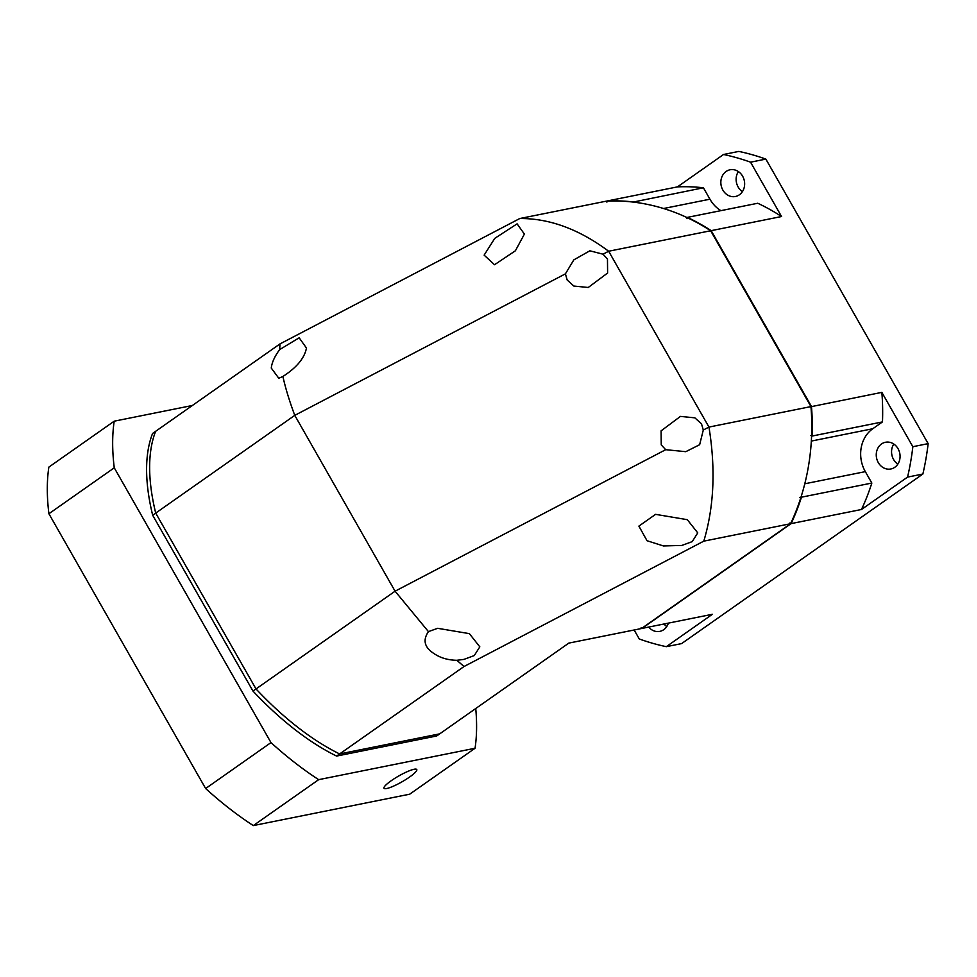 <?xml version="1.0" encoding="UTF-8"?>
<svg xmlns="http://www.w3.org/2000/svg" width="977" height="977" viewBox="0 0 977 977"><rect width="100%" height="100%" fill="white"/><g stroke="black" fill="none" stroke-linecap="round" stroke-linejoin="round"><path stroke-width="1.47" d="M666.778 626.526A13.629 11.834 78.6 0 1 663.994 624.01M668.366 623.131A13.629 11.834 78.6 0 1 663.749 629.677A13.629 11.834 78.6 0 1 659.793 631.386A13.629 11.834 78.6 0 1 648.691 627.075M742.398 191.651A13.629 11.834 78.6 0 1 738.368 171.561M739.381 194.789A13.629 11.834 78.6 0 1 735.425 196.499A13.629 11.834 78.6 0 1 721.82 187.853A13.629 11.834 78.6 0 1 726.094 171.488A13.629 11.834 78.6 0 1 730.051 169.778A13.629 11.834 78.6 0 1 743.656 178.425A13.629 11.834 78.6 0 1 739.381 194.789M897.826 464.136A13.629 11.834 78.6 0 1 893.796 444.046M894.81 467.275A13.629 11.834 78.6 0 1 890.841 468.984A13.629 11.834 78.6 0 1 877.236 460.338A13.629 11.834 78.6 0 1 881.51 443.973A13.629 11.834 78.6 0 1 885.48 442.263A13.629 11.834 78.6 0 1 899.084 450.91A13.629 11.834 78.6 0 1 894.81 467.275M606.961 201.091L606.888 202.141M632.901 202.056L633.035 201.909A214.891 186.57 -101.4 0 0 607.083 201.006L677.464 186.876L723.542 154.488L738.844 151.411A251.59 218.421 -101.4 0 1 765.858 159.104L928.15 443.631L912.848 446.709L881.852 392.363L810.067 406.896M633.133 202.08L703.416 187.779A214.891 186.57 -101.4 0 0 677.464 186.876M686.99 218.653L687.075 217.59M710.035 231.512L711.171 230.657A214.891 186.57 -101.4 0 0 687.368 217.382L757.749 203.253A214.891 186.57 -101.4 0 1 781.551 216.528L750.556 162.182L765.858 159.104M781.551 216.528L711.171 230.657L811.472 406.493A214.891 186.57 -101.4 0 1 812.095 436.047L882.475 421.917A214.891 186.57 -101.4 0 0 881.852 392.363M810.69 435.522L812.095 436.047L811.569 436.414M799.931 497.378L801.458 497.183L801.152 496.646M789.892 522.964L791.101 523.623A214.891 186.57 -101.4 0 0 801.458 497.183L871.838 483.053L865.329 471.635L804.792 483.786M871.838 483.053A214.891 186.57 -101.4 0 1 861.482 509.493L791.101 523.623L641.999 628.419L641.168 627.49M641.608 628.431A214.891 186.57 -101.4 0 0 641.999 628.419L712.38 614.289L666.302 646.676L681.604 643.599L922.862 474.028A251.59 218.421 -101.4 0 0 928.15 443.631M634.158 629.994L639.288 638.982A251.59 218.421 -101.4 0 0 666.302 646.676M703.416 187.779L709.937 199.198A31.447 27.307 -101.4 0 0 720.904 210.653M882.475 421.917L872.791 428.732A31.447 27.307 -101.4 0 0 865.329 471.635M861.482 509.493L907.56 477.106L922.862 474.028M750.556 162.182A251.59 218.421 -101.4 0 0 723.542 154.488M907.56 477.106A251.59 218.421 -101.4 0 0 912.848 446.709M282.903 376.463L278.787 378.246L271.264 368.073C271.899 362.479 274.696 356.324 279.654 349.595L299.157 337.798L306.46 348.032C304.543 358.107 296.69 367.584 282.903 376.463C285.443 388.028 289.4 400.997 294.773 415.359L565.402 273.853L567.185 280.02L573.841 286.053L588.252 287.482L607.609 273.023L607.462 258.966L602.992 254.191L608.659 251.236L708.96 427.071L810.959 406.591A214.891 186.57 78.6 0 1 790.588 523.721L641.486 628.516L568.809 643.11L439.711 733.849L339.642 753.939L464.014 666.522L703.794 541.148L790.588 523.721M524.393 234.077L515.38 250.796L494.533 264.73L484.128 255.131L494.789 238.351L517.102 223.843L524.393 234.077M703.293 430.039L701.51 423.859L694.855 417.838L680.444 416.397L661.087 430.857L661.246 444.914L665.703 449.689L685.781 451.679L699.642 444.706L703.293 430.039L708.96 427.071C715.75 468.911 714.028 506.929 703.794 541.148M464.014 666.522L456.87 660.293L463.928 659.39L474.26 655.579L479.817 646.847L469.363 633.633L437.635 628.309L428.439 631.63L395.074 591.195L294.773 415.359L155.709 513.096A214.891 99.617 -125.1 0 1 155.624 431.321L279.996 343.904L519.776 218.53C549.44 218.311 579.068 229.204 608.659 251.236L710.67 230.755L810.959 406.591M456.87 660.293C447.991 660.134 440.432 657.936 434.167 653.674C424.458 647.556 422.553 640.204 428.439 631.63M647.03 540.733L663.444 545.948L681.873 545.435L692.241 541.612L697.749 532.88L687.307 519.679L655.579 514.354L638.885 526.115L647.03 540.733M519.776 218.53L606.57 201.103A214.891 186.57 78.6 0 1 710.67 230.755M665.703 449.689L395.074 591.195L256.011 688.944L155.709 513.096A214.891 99.617 54.9 0 1 155.624 431.321L152.583 433.458A214.891 99.617 54.9 0 0 152.668 515.233L252.97 691.069A214.891 99.617 54.9 0 0 336.601 756.076L436.67 735.986L439.711 733.849L339.642 753.939A214.891 99.617 -125.1 0 1 256.011 688.944L155.709 513.096L152.668 515.233M565.402 273.853L573.841 259.858L589.852 250.808L602.992 254.191M279.996 343.904L279.654 349.595M414.065 769.278A18.868 3.346 -29.7 0 1 416.776 769.546A18.868 3.346 -29.7 0 1 405.968 779.438A18.868 3.346 -29.7 0 1 386.709 788.512A18.868 3.346 -29.7 0 1 383.998 788.244A18.868 3.346 -29.7 0 1 394.793 778.351A18.868 3.346 -29.7 0 1 414.065 769.278M475.738 708.533A264.169 122.455 -125.1 0 1 475.054 748.26L409.693 794.191L253.312 825.589A264.169 122.455 -125.1 0 1 205.634 788.524L48.899 513.743A264.169 122.455 -125.1 0 1 48.85 467.116L114.199 421.185L192.359 405.492M253.312 825.589L318.673 779.658A264.169 122.455 -125.1 0 1 270.983 742.593L205.634 788.524M475.054 748.26L318.673 779.658M48.899 513.743L114.26 467.812A264.169 122.455 -125.1 0 1 114.199 421.185M270.983 742.593L114.26 467.812M336.601 756.076L339.642 753.939A214.891 99.617 -125.1 0 1 256.011 688.944L252.97 691.069M709.937 199.198L663.554 208.516M872.791 428.732L811.337 441.067"/></g></svg>
